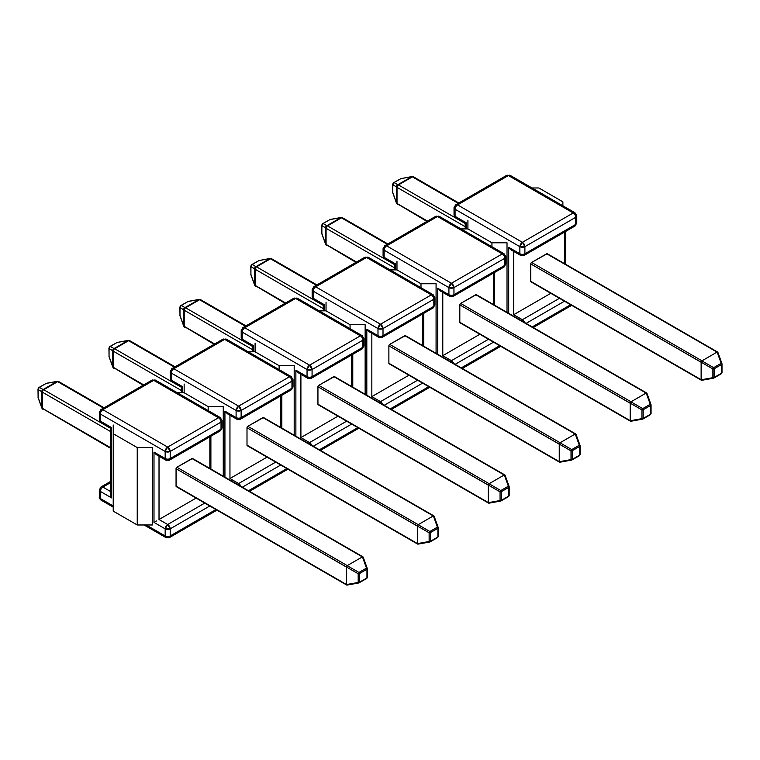 <?xml version="1.0" encoding="UTF-8"?>
<svg xmlns="http://www.w3.org/2000/svg" width="760" height="760" viewBox="0 0 760 760"><rect width="100%" height="100%" fill="white"/><g stroke="black" fill="none" stroke-linecap="round" stroke-linejoin="round"><path stroke-width="1.14" d="M507.015 242.791L507.015 312.369L507.015 242.791L491.939 242.791L467.923 228.921L467.923 220.219L467.923 228.921L491.939 242.791L467.923 228.921L491.939 242.791L491.939 246.753L491.939 242.791L507.015 242.791M532 187.967L538.859 187.967L562.875 201.837L562.875 205.789L562.875 201.837L538.859 187.967L532 187.967M513.722 251.408L513.722 314.706L550.8 293.303L513.722 314.706L513.722 251.408M564.556 263.673L564.556 232.066L564.556 263.673M524.153 255.388L574.987 226.034A3.553 2.052 -120 0 0 575.728 224.409L524.894 253.755A3.553 2.052 180 0 1 519.869 253.755L508.697 247.304L508.697 313.338L508.697 247.304L519.869 253.755L519.869 246.658L455.069 209.256L455.069 216.343L466.241 222.794L466.241 228.921L466.241 222.794L455.069 216.343L455.069 209.256L519.869 246.658L519.869 253.755A3.553 2.052 0 0 0 524.894 253.755L575.728 224.409L575.728 217.312L524.894 246.658L524.894 253.755A3.553 2.052 60 0 1 524.153 255.388A3.553 2.052 60 0 1 522.376 255.208A3.553 2.052 -60 0 1 520.6 255.388A3.553 2.052 -60 0 1 519.869 253.755A3.553 2.052 120 0 0 520.6 255.388L524.153 255.388A3.553 2.052 -120 0 0 524.894 253.755L524.894 246.658L575.728 217.312L575.728 224.409A3.553 2.052 0 0 0 576.764 222.956A3.553 2.052 180 0 1 575.728 224.409A3.553 2.052 60 0 1 574.987 226.034A3.553 2.052 60 0 1 573.211 225.862M573.211 212.961L508.411 175.55L457.587 204.896L522.376 242.307L573.211 212.961A3.553 2.052 60 0 1 575.728 217.312A3.553 2.052 0 0 0 576.764 215.859A3.553 2.052 180 0 1 575.728 217.312A3.553 2.052 -120 0 0 573.211 212.961A3.553 2.052 -60 0 1 574.987 212.781A3.553 2.052 120 0 0 573.211 212.961L522.376 242.307A3.553 2.052 60 0 1 524.894 246.658A3.553 2.052 180 0 1 519.869 246.658L524.894 246.658L522.376 242.307L519.869 246.658A3.553 2.052 -60 0 1 522.376 242.307L457.587 204.896L508.411 175.55L573.211 212.961M559.455 298.3L522.376 319.713L513.703 314.716L522.376 319.713A3.553 2.052 60 0 1 524.6 322.525L522.376 319.713L521.293 320.615A3.553 2.052 -60 0 1 522.376 319.713L559.455 298.3M526.082 323.38L564.49 301.207L526.082 323.38M570.627 304.75L532.228 326.923L570.627 304.75M575.728 214.415A3.553 2.052 180 0 1 576.764 215.859L576.764 222.956L574.987 226.034M457.587 217.797L455.81 217.977L454.034 214.899A3.553 2.052 0 0 0 455.069 216.343L454.034 214.899L454.034 207.803A3.553 2.052 0 0 0 455.069 209.256A3.553 2.052 -60 0 1 457.587 204.896A3.553 2.052 -120 0 0 455.81 204.725A3.553 2.052 60 0 1 457.587 204.896A3.553 2.052 120 0 0 455.069 209.256A3.553 2.052 180 0 1 454.034 207.803A3.553 2.052 180 0 1 455.069 206.35A3.553 2.052 60 0 1 455.81 204.725L506.635 175.38L508.411 175.55A3.553 2.052 -120 0 0 506.635 175.38L510.197 175.38A3.553 2.052 120 0 0 508.411 175.55L510.197 175.38L574.987 212.781A3.553 2.052 -60 0 1 574.987 212.791L576.764 215.859M509.846 248.862L508.697 247.304L511.176 249.945L520.6 255.388M455.81 217.977L455.069 216.343A3.553 2.052 120 0 0 455.81 217.977L465.205 223.402L465.205 228.921M465.471 223.24L466.241 222.794L465.471 223.24M721.781 363.403L721.933 363.755A1.188 0.684 180 0 1 722 363.974L721.933 363.574A1.188 0.56 -19.8 0 0 721.183 363.318A1.188 0.684 60 0 1 721.649 364.458A1.188 0.684 0 0 0 722 363.974A1.188 0.684 0 0 0 721.933 363.755L721.183 363.318L713.649 367.669A1.188 0.684 60 0 1 714.115 368.809A1.188 0.684 180 0 1 712.889 368.97L712.889 377.673L713.649 378.109A1.188 0.684 -120 0 0 713.868 378.052L713.488 378.195A1.188 0.56 -100.2 0 1 712.889 377.673A1.188 0.684 0 0 0 714.115 377.511L714.115 368.809A1.188 0.684 -120 0 0 713.649 367.669L712.889 368.97L713.649 367.669L701.889 360.886L701.138 362.188L701.964 360.829L531.601 262.466A1.188 0.684 120 0 0 530.755 263.919L712.889 368.97L701.138 362.188L701.138 379.791L712.889 377.673L712.889 368.97A1.188 0.684 0 0 0 714.115 368.809L721.649 364.458L714.115 368.809L714.115 377.511L721.649 373.16L721.649 364.458A1.188 0.684 -120 0 0 721.183 363.318L717.136 352.079L717.886 352.516L717.05 352.117L701.889 360.886L713.649 367.669L721.183 363.318L717.136 352.079L546.678 253.755A1.188 0.684 120 0 1 547.267 253.697L531.601 262.466L546.678 253.755L717.05 352.117L701.964 360.829L531.601 262.466L531.003 263.093L530.755 263.919L701.128 362.273L701.128 379.696L530.755 281.333L530.755 263.919L530.755 281.333L531.601 281.817M701.889 380.219L530.755 281.333A1.188 0.684 120 0 0 531.003 281.874L701.442 380.276M721.183 373.758A1.188 0.684 -120 0 0 721.411 373.702A1.188 0.684 -120 0 0 721.649 373.16L714.115 377.511A1.188 0.684 60 0 1 713.868 378.052A1.188 0.684 -120 0 0 714.115 377.511A1.188 0.684 180 0 1 712.889 377.673L701.138 379.791M713.269 378.147L713.649 378.109A1.188 0.684 60 0 0 713.868 378.052L721.411 373.702L722 372.675A1.188 0.684 0 0 0 721.933 372.457M722 372.675L722 363.974A1.188 0.684 180 0 1 721.649 364.458L721.649 373.16A1.188 0.684 0 0 0 722 372.675A1.188 0.684 180 0 1 721.649 373.16A1.188 0.684 60 0 1 721.411 373.702M392.806 192.65L393.072 193.23L392.806 192.65A1.976 1.14 180 0 1 392.702 192.28A1.976 1.14 0 0 0 392.806 192.65L392.806 184.756L396.549 186.912L396.549 203.034L392.806 192.65A1.976 0.941 160.2 0 0 392.815 192.945L396.558 203.338A1.976 0.941 -19.8 0 1 396.549 203.034L396.549 186.912L392.806 184.756L392.806 192.65L396.549 203.034A1.976 1.14 0 0 0 397.024 203.471L427.5 221.065L397.024 203.471L397.024 187.35L465.205 226.708L397.024 187.35A1.976 1.14 -60 0 1 398.42 184.927L412.385 176.871L458.223 203.328L412.385 176.871A1.976 1.14 -120 0 0 411.768 176.681L400.9 178.629L394.06 182.581L397.803 184.737L411.768 176.681A1.976 0.941 -100.2 0 1 412.034 176.538L413.373 176.766A1.976 1.14 120 0 0 412.385 176.871L413.373 176.766L458.793 202.996M412.404 176.614L398.42 184.927A1.976 1.14 -120 0 0 397.803 184.737A1.976 1.14 60 0 1 398.42 184.927L465.205 223.487L398.42 184.927A1.976 1.14 120 0 0 397.024 187.35A1.976 1.14 180 0 1 396.549 186.912A1.976 1.852 -60 0 1 397.803 184.737L394.06 182.581L400.9 178.629A1.976 1.14 -120 0 0 400.529 178.724A1.976 1.14 60 0 1 400.9 178.629L411.768 176.681L397.242 185.089L396.549 186.912A1.976 1.14 0 0 0 397.024 187.35L397.024 203.471A1.976 1.14 120 0 0 397.433 204.373L396.815 203.614M392.873 183.92L392.873 183.92A1.976 1.14 0 0 0 392.702 184.386A1.976 1.14 0 0 0 392.806 184.756L394.06 182.581A1.976 1.14 -120 0 0 393.69 182.675A1.976 1.14 60 0 1 394.06 182.581A1.976 1.852 120 0 0 392.806 184.756A1.976 1.14 180 0 1 392.702 184.386L392.815 192.945A1.976 0.941 160.2 0 0 392.996 193.182M392.702 184.386L393.69 182.675A1.976 1.14 -120 0 0 393.366 183.055A1.976 1.14 60 0 1 393.376 183.055M401.46 178.534A1.976 0.941 79.8 0 0 401.166 178.486A1.976 0.941 79.8 0 0 400.9 178.629L412.034 176.538M436.078 283.746L436.078 353.334L436.078 283.746L420.992 283.746L396.976 269.885L396.976 261.174L396.976 269.885L420.992 283.746L396.976 269.885L420.992 283.746L420.992 287.707L420.992 283.746L436.078 283.746M461.063 228.921L467.923 228.921L461.063 228.921M442.785 292.372L442.785 355.67L479.864 334.257L442.785 355.67L442.785 292.372M493.611 304.637L493.611 273.02L493.611 304.637M453.216 296.343L504.051 266.998A3.553 2.052 -120 0 0 504.782 265.363L453.957 294.719A3.553 2.052 180 0 1 448.923 294.719L437.75 288.268L437.75 354.293L437.75 288.268L448.923 294.719L448.923 287.622L384.132 250.211L384.132 257.308L395.305 263.758L395.305 269.885L395.305 263.758L384.132 257.308L384.132 250.211L448.923 287.622L448.923 294.719A3.553 2.052 0 0 0 453.957 294.719L504.782 265.363L504.782 258.276L453.957 287.622L453.957 294.719A3.553 2.052 60 0 1 453.216 296.343A3.553 2.052 60 0 1 451.44 296.162A3.553 2.052 -60 0 1 449.663 296.343A3.553 2.052 -60 0 1 448.923 294.719A3.553 2.052 120 0 0 449.663 296.343L453.216 296.343A3.553 2.052 -120 0 0 453.957 294.719L453.957 287.622L504.782 258.276L504.782 265.363A3.553 2.052 0 0 0 505.828 263.919A3.553 2.052 180 0 1 504.782 265.363A3.553 2.052 60 0 1 504.051 266.998A3.553 2.052 60 0 1 502.274 266.817M502.274 253.916L437.475 216.505L386.64 245.86L451.44 283.262L502.274 253.916A3.553 2.052 60 0 1 504.782 258.276A3.553 2.052 0 0 0 505.828 256.823A3.553 2.052 180 0 1 504.782 258.276A3.553 2.052 -120 0 0 502.274 253.916A3.553 2.052 -60 0 1 504.051 253.745A3.553 2.052 120 0 0 502.274 253.916L451.44 283.262A3.553 2.052 60 0 1 453.957 287.622A3.553 2.052 180 0 1 448.923 287.622L453.957 287.622L451.44 283.262L448.923 287.622A3.553 2.052 -60 0 1 451.44 283.262L386.64 245.86L437.475 216.505L502.274 253.916M488.519 339.255L451.44 360.667L442.766 355.68L451.44 360.667A3.553 2.052 60 0 1 453.653 363.479L451.44 360.667L450.357 361.57A3.553 2.052 -60 0 1 451.44 360.667L488.519 339.255M455.135 364.334L493.544 342.161L455.135 364.334M499.69 345.705L461.282 367.878L499.69 345.705M504.782 255.369A3.553 2.052 180 0 1 505.828 256.823L505.828 263.919L504.051 266.998M386.64 258.751L384.864 258.932L383.087 255.854A3.553 2.052 0 0 0 384.132 257.308L383.087 255.854L383.087 248.758A3.553 2.052 0 0 0 384.132 250.211A3.553 2.052 -60 0 1 386.64 245.86A3.553 2.052 -120 0 0 384.864 245.679A3.553 2.052 60 0 1 386.64 245.86A3.553 2.052 120 0 0 384.132 250.211A3.553 2.052 180 0 1 383.087 248.758A3.553 2.052 180 0 1 384.132 247.304A3.553 2.052 60 0 1 384.864 245.679L435.698 216.334L437.475 216.505A3.553 2.052 -120 0 0 435.698 216.334L439.251 216.334A3.553 2.052 120 0 0 437.475 216.505L439.251 216.334L504.051 253.745L505.828 256.823M438.909 289.816L440.24 290.899M384.864 258.932L384.132 257.308A3.553 2.052 120 0 0 384.864 258.932L394.259 264.356L394.259 269.885M394.535 264.195L395.305 263.758L394.535 264.195M650.836 404.358L650.997 404.709A1.188 0.684 180 0 1 651.063 404.928L650.987 404.529A1.188 0.56 -19.8 0 0 650.246 404.272A1.188 0.684 60 0 1 650.712 405.412A1.188 0.684 0 0 0 651.063 404.928A1.188 0.684 0 0 0 650.997 404.709L650.246 404.272L642.703 408.623A1.188 0.684 60 0 1 643.178 409.763A1.188 0.684 180 0 1 641.953 409.925L641.953 418.637L642.703 419.064A1.188 0.684 -120 0 0 642.931 419.007L642.551 419.149A1.188 0.56 -100.2 0 1 641.953 418.637A1.188 0.684 0 0 0 643.178 418.465L643.178 409.763A1.188 0.684 -120 0 0 642.703 408.623L641.953 409.925L642.703 408.623L630.952 401.84L630.202 403.142L631.028 401.784L460.655 303.42A1.188 0.684 120 0 0 459.819 304.874L641.953 409.925L630.202 403.142L630.202 420.745L641.953 418.637L641.953 409.925A1.188 0.684 0 0 0 643.178 409.763L650.712 405.412L643.178 409.763L643.178 418.465L650.712 414.115L650.712 405.412A1.188 0.684 -120 0 0 650.246 404.272L646.2 393.034L646.95 393.471L646.105 393.072L630.952 401.84L642.703 408.623L650.246 404.272L646.2 393.034L475.741 294.719A1.188 0.684 120 0 1 476.33 294.652L460.655 303.42L475.741 294.719L646.105 393.072L631.028 401.784L460.655 303.42L460.066 304.048L459.819 304.874L630.183 403.237L630.183 420.651L459.819 322.287L459.819 304.874L459.819 322.287L460.655 322.772M630.952 421.183L459.819 322.287A1.188 0.684 120 0 0 460.066 322.829L630.496 421.23M650.246 414.713A1.188 0.684 -120 0 0 650.465 414.656A1.188 0.684 -120 0 0 650.712 414.115L643.178 418.465A1.188 0.684 60 0 1 642.931 419.007A1.188 0.684 -120 0 0 643.178 418.465A1.188 0.684 180 0 1 641.953 418.637L630.202 420.745M642.323 419.102L642.703 419.064A1.188 0.684 60 0 0 642.931 419.007L650.465 414.656L651.063 413.63A1.188 0.684 0 0 0 650.997 413.411M651.063 413.63L651.063 404.928A1.188 0.684 180 0 1 650.712 405.412L650.712 414.115A1.188 0.684 0 0 0 651.063 413.63A1.188 0.684 180 0 1 650.712 414.115A1.188 0.684 60 0 1 650.465 414.656M321.869 233.605L322.126 234.184L321.869 233.605A1.976 1.14 180 0 1 321.765 233.234A1.976 1.14 0 0 0 321.869 233.605L321.869 225.71L325.613 227.867L325.613 243.998L321.869 233.605A1.976 0.941 160.2 0 0 321.879 233.909L325.622 244.292A1.976 0.941 -19.8 0 1 325.613 243.998L325.613 227.867L321.869 225.71L321.869 233.605L325.613 243.998A1.976 1.14 0 0 0 326.078 244.425L356.554 262.029L326.078 244.425L326.078 228.304L394.259 267.672L326.078 228.304A1.976 1.14 -60 0 1 327.474 225.891L341.44 217.825L387.277 244.283L341.44 217.825A1.976 1.14 -120 0 0 340.831 217.635L329.963 219.583L323.123 223.535L326.866 225.691L340.831 217.635A1.976 0.941 -100.2 0 1 341.088 217.493L342.427 217.73A1.976 1.14 120 0 0 341.44 217.825L342.427 217.73L387.856 243.951M341.459 217.569L327.474 225.891A1.976 1.14 -120 0 0 326.866 225.691A1.976 1.14 60 0 1 327.474 225.891L394.259 264.442L327.474 225.891A1.976 1.14 120 0 0 326.078 228.304A1.976 1.14 180 0 1 325.613 227.867A1.976 1.852 -60 0 1 326.866 225.691L323.123 223.535L329.963 219.583A1.976 1.14 -120 0 0 329.584 219.678A1.976 1.14 60 0 1 329.963 219.583L340.831 217.635L326.297 226.052L325.613 227.867A1.976 1.14 0 0 0 326.078 228.304L326.078 244.425A1.976 1.14 120 0 0 326.486 245.337L325.869 244.577M321.926 224.874A1.976 1.14 180 0 1 321.936 224.874A1.976 1.14 0 0 0 321.765 225.34A1.976 1.14 0 0 0 321.869 225.71L323.123 223.535A1.976 1.14 -120 0 0 322.743 223.63A1.976 1.14 60 0 1 323.123 223.535A1.976 1.852 120 0 0 321.869 225.71A1.976 1.14 180 0 1 321.765 225.34L321.879 233.899A1.976 0.941 160.2 0 0 322.059 234.137M322.43 224.01L322.43 224.01A1.976 1.14 -120 0 1 322.743 223.63L330.229 219.45A1.976 0.941 79.8 0 0 329.963 219.583L330.258 219.44M330.524 219.488A1.976 0.941 79.8 0 0 330.229 219.45L341.088 217.493M365.142 324.71L365.142 394.288L365.142 324.71L350.056 324.71L326.04 310.84L326.04 302.128L326.04 310.84L350.056 324.71L326.04 310.84L350.056 324.71L350.056 328.662L350.056 324.71L365.142 324.71M390.127 269.885L396.976 269.885L390.127 269.885M371.839 333.327L371.839 396.625L408.918 375.212L371.839 396.625L371.839 333.327M422.674 345.591L422.674 313.975L422.674 345.591M382.28 337.298L433.105 307.952A3.553 2.052 -120 0 0 433.846 306.327L383.012 335.673A3.553 2.052 180 0 1 377.986 335.673L366.814 329.222L366.814 395.257L366.814 329.222L377.986 335.673L377.986 328.577L313.187 291.166L313.187 298.262L324.358 304.712L324.358 310.84L324.358 304.712L313.187 298.262L313.187 291.166L377.986 328.577L377.986 335.673A3.553 2.052 0 0 0 383.012 335.673L433.846 306.327L433.846 299.231L383.012 328.577L383.012 335.673A3.553 2.052 60 0 1 382.28 337.298A3.553 2.052 60 0 1 380.503 337.126A3.553 2.052 -60 0 1 378.727 337.298A3.553 2.052 -60 0 1 377.986 335.673A3.553 2.052 120 0 0 378.727 337.298L382.28 337.298A3.553 2.052 -120 0 0 383.012 335.673L383.012 328.577L433.846 299.231L433.846 306.327A3.553 2.052 0 0 0 434.881 304.874A3.553 2.052 180 0 1 433.846 306.327A3.553 2.052 60 0 1 433.105 307.952A3.553 2.052 60 0 1 431.328 307.772M431.328 294.87L366.538 257.469L315.704 286.815L380.503 324.226L431.328 294.87A3.553 2.052 60 0 1 433.846 299.231A3.553 2.052 0 0 0 434.881 297.777A3.553 2.052 180 0 1 433.846 299.231A3.553 2.052 -120 0 0 431.328 294.87A3.553 2.052 -60 0 1 433.105 294.699A3.553 2.052 120 0 0 431.328 294.87L380.503 324.226A3.553 2.052 60 0 1 383.012 328.577A3.553 2.052 180 0 1 377.986 328.577L383.012 328.577L380.503 324.226L377.986 328.577A3.553 2.052 -60 0 1 380.503 324.226L315.704 286.815L366.538 257.469L431.328 294.87M417.582 380.219L380.503 401.622L371.82 396.634L380.503 401.622A3.553 2.052 60 0 1 382.717 404.434L380.503 401.622L379.42 402.534A3.553 2.052 -60 0 1 380.503 401.622L417.582 380.219M384.199 405.289L422.608 383.116L384.199 405.289M428.754 386.669L390.345 408.842L428.754 386.669M433.846 296.324A3.553 2.052 180 0 1 434.881 297.777L434.881 304.874L433.105 307.952M315.704 299.716L313.927 299.887L312.151 296.808A3.553 2.052 0 0 0 313.187 298.262L312.151 296.808L312.151 289.712A3.553 2.052 0 0 0 313.187 291.166A3.553 2.052 -60 0 1 315.704 286.815A3.553 2.052 -120 0 0 313.927 286.634A3.553 2.052 60 0 1 315.704 286.815A3.553 2.052 120 0 0 313.187 291.166A3.553 2.052 180 0 1 312.151 289.712A3.553 2.052 180 0 1 313.187 288.268A3.553 2.052 60 0 1 313.927 286.634L364.762 257.288L366.538 257.469A3.553 2.052 -120 0 0 364.762 257.288L368.315 257.288A3.553 2.052 120 0 0 366.538 257.469L368.315 257.288L433.105 294.699A3.553 2.052 -60 0 1 433.115 294.699L434.881 297.777M367.963 330.78L366.814 329.222L369.293 331.854M313.927 299.887L313.187 298.262A3.553 2.052 120 0 0 313.927 299.887L323.323 305.311L323.323 310.84M323.589 305.159L324.358 304.712L323.589 305.159M579.899 445.312L580.051 445.664A1.188 0.684 180 0 1 580.117 445.892L580.051 445.483A1.188 0.56 -19.8 0 0 579.3 445.227A1.188 0.684 60 0 1 579.775 446.367A1.188 0.684 0 0 0 580.117 445.892A1.188 0.684 0 0 0 580.051 445.664L579.3 445.227L571.767 449.578A1.188 0.684 60 0 1 572.232 450.718A1.188 0.684 180 0 1 571.017 450.889L571.017 459.591L571.767 460.028A1.188 0.684 -120 0 0 571.986 459.971L571.606 460.104A1.188 0.56 -100.2 0 1 571.017 459.591A1.188 0.684 0 0 0 572.232 459.43L572.232 450.718A1.188 0.684 -120 0 0 571.767 449.578L571.017 450.889L571.767 449.578L560.015 442.795L559.255 444.096L560.082 442.738L389.719 344.375A1.188 0.684 120 0 0 388.882 345.828L571.017 450.889L559.255 444.096L559.255 461.7L571.017 459.591L571.017 450.889A1.188 0.684 0 0 0 572.232 450.718L579.775 446.367L572.232 450.718L572.232 459.43L579.775 455.078L579.775 446.367A1.188 0.684 -120 0 0 579.3 445.227L575.253 433.998L576.004 434.425L575.168 434.036L560.015 442.795L571.767 449.578L579.3 445.227L575.253 433.998L404.795 335.673A1.188 0.684 120 0 1 405.394 335.616L389.719 344.375L404.795 335.673L575.168 434.036L560.082 442.738L389.719 344.375L389.12 345.002L388.882 345.828L559.246 444.191L559.246 461.605L388.882 363.242L388.882 345.828L388.882 363.242L389.719 363.726M560.015 462.137L388.882 363.242A1.188 0.684 120 0 0 389.12 363.784L559.559 462.184M579.3 455.667A1.188 0.684 -120 0 0 579.528 455.62A1.188 0.684 -120 0 0 579.775 455.078L572.232 459.43A1.188 0.684 60 0 1 571.986 459.971A1.188 0.684 -120 0 0 572.232 459.43A1.188 0.684 180 0 1 571.017 459.591L559.255 461.7M571.387 460.066L571.767 460.028A1.188 0.684 60 0 0 571.986 459.971L579.528 455.62L580.117 454.594A1.188 0.684 0 0 0 580.051 454.366M580.117 454.594L580.117 445.892A1.188 0.684 180 0 1 579.775 446.367L579.775 455.078A1.188 0.684 0 0 0 580.117 454.594A1.188 0.684 180 0 1 579.775 455.078A1.188 0.684 60 0 1 579.528 455.62M250.923 274.559L251.19 275.139L250.923 274.559A1.976 1.14 180 0 1 250.819 274.189A1.976 1.14 0 0 0 250.923 274.559L250.923 266.665L254.666 268.831L254.666 284.952L250.923 274.559A1.976 0.941 160.2 0 0 250.933 274.863L254.676 285.247A1.976 0.941 -19.8 0 1 254.666 284.952L254.666 268.831L250.923 266.665L250.923 274.559L254.666 284.952A1.976 1.14 0 0 0 255.141 285.389L285.617 302.983L255.141 285.389L255.141 269.258L323.323 308.626L255.141 269.258A1.976 1.14 -60 0 1 256.538 266.845L270.503 258.78L316.341 285.247L270.503 258.78A1.976 1.14 -120 0 0 269.885 258.59L259.027 260.547L252.187 264.49L255.92 266.655L269.885 258.59A1.976 0.941 -100.2 0 1 270.151 258.447L271.491 258.685A1.976 1.14 120 0 0 270.503 258.78L271.491 258.685L316.92 284.915M270.522 258.523L256.538 266.845A1.976 1.14 -120 0 0 255.92 266.655A1.976 1.14 60 0 1 256.538 266.845L323.323 305.397L256.538 266.845A1.976 1.14 120 0 0 255.141 269.258A1.976 1.14 180 0 1 254.666 268.831A1.976 1.852 -60 0 1 255.92 266.655L252.187 264.49L259.027 260.547A1.976 1.14 -120 0 0 258.647 260.632A1.976 1.14 60 0 1 259.027 260.547L269.885 258.59L255.36 267.007L254.666 268.831A1.976 1.14 0 0 0 255.141 269.258L255.141 285.389A1.976 1.14 120 0 0 255.55 286.292L254.933 285.532M250.923 266.665A1.976 1.14 180 0 1 250.819 266.294A1.976 1.14 0 0 0 250.923 266.665L252.187 264.49A1.976 1.852 120 0 0 250.923 266.665M250.99 265.829L250.99 265.829A1.976 1.14 0 0 0 250.819 266.294L250.933 274.854M251.494 264.964L251.494 264.964A1.976 1.14 -120 0 1 251.807 264.584A1.976 1.14 60 0 1 252.187 264.49A1.976 1.14 -120 0 0 251.807 264.584L259.284 260.404A1.976 0.941 79.8 0 0 259.027 260.547L270.151 258.447M294.196 365.665L294.196 435.242L294.196 365.665L279.12 365.665L255.094 351.794L255.094 343.092L255.094 351.794L279.12 365.665L255.094 351.794L279.12 365.665L279.12 369.616L279.12 365.665L294.196 365.665M319.181 310.84L326.04 310.84L319.181 310.84M300.903 374.281L300.903 437.579L337.981 416.176L300.903 437.579L300.903 374.281M351.728 386.545L351.728 354.93L351.728 386.545M311.334 378.252L362.168 348.906A3.553 2.052 -120 0 0 362.9 347.282L312.075 376.627A3.553 2.052 180 0 1 307.049 376.627L295.877 370.177L295.877 436.212L295.877 370.177L307.049 376.627L307.049 369.531L242.25 332.12L242.25 339.216L253.422 345.667L253.422 351.794L253.422 345.667L242.25 339.216L242.25 332.12L307.049 369.531L307.049 376.627A3.553 2.052 0 0 0 312.075 376.627L362.9 347.282L362.9 340.185L312.075 369.531L312.075 376.627A3.553 2.052 60 0 1 311.334 378.252A3.553 2.052 60 0 1 309.558 378.081A3.553 2.052 -60 0 1 307.781 378.252A3.553 2.052 -60 0 1 307.049 376.627A3.553 2.052 120 0 0 307.781 378.252L311.334 378.252A3.553 2.052 -120 0 0 312.075 376.627L312.075 369.531L362.9 340.185L362.9 347.282A3.553 2.052 0 0 0 363.945 345.828A3.553 2.052 180 0 1 362.9 347.282A3.553 2.052 60 0 1 362.168 348.906A3.553 2.052 60 0 1 360.392 348.735M360.392 335.834L295.592 298.423L244.767 327.769L309.558 365.18L360.392 335.834A3.553 2.052 60 0 1 362.9 340.185A3.553 2.052 0 0 0 363.945 338.732A3.553 2.052 180 0 1 362.9 340.185A3.553 2.052 -120 0 0 360.392 335.834A3.553 2.052 -60 0 1 362.168 335.654A3.553 2.052 120 0 0 360.392 335.834L309.558 365.18A3.553 2.052 60 0 1 312.075 369.531A3.553 2.052 180 0 1 307.049 369.531L312.075 369.531L309.558 365.18L307.049 369.531A3.553 2.052 -60 0 1 309.558 365.18L244.767 327.769L295.592 298.423L360.392 335.834M346.636 421.173L309.558 442.577L300.884 437.589L309.558 442.577A3.553 2.052 60 0 1 311.78 445.388L309.558 442.577L308.474 443.488A3.553 2.052 -60 0 1 309.558 442.577L346.636 421.173M313.262 446.253L351.661 424.07L313.262 446.253M357.808 427.623L319.399 449.796L357.808 427.623M362.9 337.278A3.553 2.052 180 0 1 363.945 338.732L363.945 345.828L362.168 348.906M244.767 340.67L242.991 340.841L241.205 337.763A3.553 2.052 0 0 0 242.25 339.216L241.205 337.763L241.205 330.676A3.553 2.052 0 0 0 242.25 332.12A3.553 2.052 -60 0 1 244.767 327.769A3.553 2.052 -120 0 0 242.991 327.598A3.553 2.052 60 0 1 244.767 327.769A3.553 2.052 120 0 0 242.25 332.12A3.553 2.052 180 0 1 241.205 330.676A3.553 2.052 180 0 1 242.25 329.222A3.553 2.052 60 0 1 242.991 327.598L293.816 298.243L295.592 298.423A3.553 2.052 -120 0 0 293.816 298.243L297.369 298.243A3.553 2.052 120 0 0 295.592 298.423L297.369 298.243L362.168 335.654L363.945 338.732M297.027 371.735L295.877 370.177L298.357 372.818M242.991 340.841L242.25 339.216A3.553 2.052 120 0 0 242.991 340.841L252.377 346.265L252.377 351.794M252.652 346.113L253.422 345.667L252.652 346.113M508.962 486.276L509.114 486.618A1.188 0.684 180 0 1 509.181 486.846L509.114 486.447A1.188 0.56 -19.8 0 1 509.114 486.447A1.188 0.56 -19.8 0 0 508.364 486.191A1.188 0.684 60 0 1 508.829 487.331A1.188 0.684 0 0 0 509.181 486.846A1.188 0.684 0 0 0 509.114 486.618L508.364 486.191L500.821 490.542A1.188 0.684 60 0 1 501.296 491.682A1.188 0.684 180 0 1 500.07 491.844L500.07 500.545L500.821 500.983A1.188 0.684 -120 0 0 501.049 500.925L500.669 501.068A1.188 0.56 -100.2 0 1 500.07 500.545A1.188 0.684 0 0 0 501.296 500.384L501.296 491.682A1.188 0.684 -120 0 0 500.821 490.542L500.07 491.844L500.821 490.542L489.069 483.749L488.319 485.06L489.145 483.692L318.772 385.339A1.188 0.684 120 0 0 317.937 386.783L500.07 491.844L488.319 485.06L488.319 502.654L500.07 500.545L500.07 491.844A1.188 0.684 0 0 0 501.296 491.682L508.829 487.331L501.296 491.682L501.296 500.384L508.829 496.033L508.829 487.331A1.188 0.684 -120 0 0 508.364 486.191L504.317 474.952L505.067 475.389L504.222 474.99L489.069 483.749L500.821 490.542L508.364 486.191L504.317 474.952L333.858 376.627A1.188 0.684 120 0 1 334.447 376.57L318.772 385.339L333.858 376.627L504.222 474.99L489.145 483.692L318.772 385.339L318.183 385.956L317.937 386.783L488.309 485.146L488.309 502.559L317.937 404.206L317.937 386.783L317.937 404.206L318.772 404.681M489.069 503.091L317.937 404.206A1.188 0.684 120 0 0 318.183 404.748L488.613 503.139M508.364 496.631A1.188 0.684 -120 0 0 508.582 496.575A1.188 0.684 -120 0 0 508.829 496.033L501.296 500.384A1.188 0.684 60 0 1 501.049 500.925A1.188 0.684 -120 0 0 501.296 500.384A1.188 0.684 180 0 1 500.07 500.545L488.319 502.654M500.441 501.02L500.821 500.983A1.188 0.684 60 0 0 501.049 500.925L508.582 496.575L509.181 495.548A1.188 0.684 0 0 0 509.114 495.32M509.181 495.548L509.181 486.846A1.188 0.684 180 0 1 508.829 487.331L508.829 496.033A1.188 0.684 0 0 0 509.181 495.548A1.188 0.684 180 0 1 508.829 496.033A1.188 0.684 60 0 1 508.582 496.575M179.987 315.523L180.253 316.103L179.987 315.523A1.976 1.14 180 0 1 179.882 315.153A1.976 1.14 0 0 0 179.987 315.523L179.987 307.619L183.73 309.785L183.73 325.907L179.987 315.523A1.976 0.941 160.2 0 0 179.996 315.818L183.739 326.211A1.976 0.941 -19.8 0 1 183.73 325.907L183.73 309.785L179.987 307.619L179.987 315.523L183.73 325.907A1.976 1.14 0 0 0 184.205 326.344L214.671 343.938L184.205 326.344L184.205 310.222L252.377 349.581L184.205 310.222A1.976 1.14 -60 0 1 185.601 307.8L199.557 299.734L245.394 326.202L199.557 299.734A1.976 1.14 -120 0 0 198.949 299.544L188.081 301.501L181.241 305.453L184.984 307.61L198.949 299.544A1.976 0.941 -100.2 0 1 199.215 299.402L200.545 299.639A1.976 1.14 120 0 0 199.557 299.734L200.545 299.639L245.974 325.869M199.585 299.488L185.601 307.8A1.976 1.14 -120 0 0 184.984 307.61A1.976 1.14 60 0 1 185.601 307.8L252.377 346.36L185.601 307.8A1.976 1.14 120 0 0 184.205 310.222A1.976 1.14 180 0 1 183.73 309.785A1.976 1.852 -60 0 1 184.984 307.61L181.241 305.453L188.081 301.501A1.976 1.14 -120 0 0 187.71 301.596A1.976 1.14 60 0 1 188.081 301.501L198.949 299.544L184.423 307.962L183.73 309.785A1.976 1.14 0 0 0 184.205 310.222L184.205 326.344A1.976 1.14 120 0 0 184.614 327.247L183.996 326.486M180.053 306.793A1.976 1.14 180 0 1 180.053 306.784A1.976 1.14 0 0 0 179.882 307.249A1.976 1.14 0 0 0 179.987 307.619L181.241 305.453A1.976 1.14 -120 0 0 180.87 305.539A1.976 1.14 60 0 1 181.241 305.453A1.976 1.852 120 0 0 179.987 307.619A1.976 1.14 180 0 1 179.882 307.249L179.996 315.818A1.976 0.941 160.2 0 0 180.177 316.055M180.548 305.919L180.548 305.919A1.976 1.14 -120 0 1 180.87 305.539L188.347 301.359A1.976 0.941 79.8 0 0 188.081 301.501L188.375 301.359M188.641 301.397A1.976 0.941 79.8 0 0 188.347 301.359L199.215 299.402M223.259 406.619L223.259 476.197L223.259 406.619L208.173 406.619L184.157 392.749L184.157 384.047L184.157 392.749L208.173 406.619L184.157 392.749L208.173 406.619L208.173 410.58L208.173 406.619L223.259 406.619M248.244 351.794L255.094 351.794L248.244 351.794M229.957 415.235L229.957 478.534L267.035 457.13L229.957 478.534L229.957 415.235M280.791 427.5L280.791 395.894L280.791 427.5M240.398 419.216L291.232 389.861A3.553 2.052 -120 0 0 291.963 388.236L241.129 417.582A3.553 2.052 180 0 1 236.103 417.582L224.931 411.131L224.931 477.166L224.931 411.131L236.103 417.582L236.103 410.485L171.314 373.084L171.314 380.171L182.486 386.622L182.486 392.749L182.486 386.622L171.314 380.171L171.314 373.084L236.103 410.485L236.103 417.582A3.553 2.052 0 0 0 241.129 417.582L291.963 388.236L291.963 381.14L241.129 410.485L241.129 417.582A3.553 2.052 60 0 1 240.398 419.216A3.553 2.052 60 0 1 238.621 419.035A3.553 2.052 -60 0 1 236.844 419.216A3.553 2.052 -60 0 1 236.103 417.582A3.553 2.052 120 0 0 236.844 419.216L240.398 419.216A3.553 2.052 -120 0 0 241.129 417.582L241.129 410.485L291.963 381.14L291.963 388.236A3.553 2.052 0 0 0 293.008 386.783A3.553 2.052 180 0 1 291.963 388.236A3.553 2.052 60 0 1 291.232 389.861A3.553 2.052 60 0 1 289.446 389.69M289.446 376.789L224.656 339.378L173.821 368.724L238.621 406.134L289.446 376.789A3.553 2.052 60 0 1 291.963 381.14A3.553 2.052 0 0 0 293.008 379.696A3.553 2.052 180 0 1 291.963 381.14A3.553 2.052 -120 0 0 289.446 376.789A3.553 2.052 -60 0 1 291.232 376.608A3.553 2.052 120 0 0 289.446 376.789L238.621 406.134A3.553 2.052 60 0 1 241.129 410.485A3.553 2.052 180 0 1 236.103 410.485L241.129 410.485L238.621 406.134L236.103 410.485A3.553 2.052 -60 0 1 238.621 406.134L173.821 368.724L224.656 339.378L289.446 376.789M275.699 462.127L238.621 483.541L229.957 478.534L238.621 483.541A3.553 2.052 60 0 1 240.834 486.352L238.621 483.541L237.538 484.443A3.553 2.052 -60 0 1 238.621 483.541L275.699 462.127M242.316 487.207L280.725 465.034L242.316 487.207M286.872 468.578L248.463 490.751L286.872 468.578M291.963 378.242A3.553 2.052 180 0 1 293.008 379.696L293.008 386.783L291.232 389.861M173.821 381.624L172.045 381.805L170.268 378.727A3.553 2.052 0 0 0 171.314 380.171L170.268 378.727L170.268 371.63A3.553 2.052 0 0 0 171.314 373.084A3.553 2.052 -60 0 1 173.821 368.724A3.553 2.052 -120 0 0 172.045 368.552A3.553 2.052 60 0 1 173.821 368.724A3.553 2.052 120 0 0 171.314 373.084A3.553 2.052 180 0 1 170.268 371.63A3.553 2.052 180 0 1 171.314 370.177A3.553 2.052 60 0 1 172.045 368.552L222.88 339.207L224.656 339.378A3.553 2.052 -120 0 0 222.88 339.207L226.432 339.207A3.553 2.052 120 0 0 224.656 339.378L226.432 339.207L291.232 376.608A3.553 2.052 -60 0 1 291.232 376.618L293.008 379.696M226.09 412.69L224.931 411.131L227.42 413.772L236.844 419.216M172.045 381.805L171.314 380.171A3.553 2.052 120 0 0 172.045 381.805L181.441 387.229L181.441 392.749M181.707 387.068L182.486 386.622L181.707 387.068M438.016 527.231L438.178 527.582A1.188 0.684 180 0 1 438.235 527.801L438.168 527.402A1.188 0.56 -19.8 0 0 437.418 527.145A1.188 0.684 60 0 1 437.893 528.285A1.188 0.684 0 0 0 438.235 527.801A1.188 0.684 0 0 0 438.178 527.582L437.418 527.145L429.884 531.496A1.188 0.684 60 0 1 430.359 532.636A1.188 0.684 180 0 1 429.134 532.798L429.134 541.5L429.884 541.937A1.188 0.684 -120 0 0 430.112 541.88L429.733 542.022A1.188 0.56 -100.2 0 1 429.723 542.022A1.188 0.56 -100.2 0 1 429.134 541.5A1.188 0.684 0 0 0 430.359 541.339L430.359 532.636A1.188 0.684 -120 0 0 429.884 531.496L429.134 532.798L429.884 531.496L418.133 524.714L417.382 526.015L418.199 524.656L247.836 426.293A1.188 0.684 120 0 0 247 427.747L429.134 532.798L417.382 526.015L417.382 543.619L429.134 541.5L429.134 532.798A1.188 0.684 0 0 0 430.359 532.636L437.893 528.285L430.359 532.636L430.359 541.339L437.893 536.987L437.893 528.285A1.188 0.684 -120 0 0 437.418 527.145L433.371 515.907L434.131 516.344L433.285 515.945L418.133 524.714L429.884 531.496L437.418 527.145L433.371 515.907L262.922 417.582A1.188 0.684 120 0 1 263.511 417.525L247.836 426.293L262.922 417.582L433.285 515.945L418.199 524.656L247.836 426.293L247.247 426.92L247 427.747L417.363 526.1L417.363 543.524L247 445.16L247 427.747L247 445.16L247.836 445.645M418.133 544.046L247 445.16A1.188 0.684 120 0 0 247.247 445.702L417.677 544.103M437.418 537.586A1.188 0.684 -120 0 0 437.646 537.529A1.188 0.684 -120 0 0 437.893 536.987L430.359 541.339A1.188 0.684 60 0 1 430.112 541.88A1.188 0.684 -120 0 0 430.359 541.339A1.188 0.684 180 0 1 429.134 541.5L417.382 543.619M429.505 541.975L429.884 541.937A1.188 0.684 60 0 0 430.112 541.88L437.646 537.529L438.235 536.503A1.188 0.684 0 0 0 438.178 536.284M438.235 536.503L438.235 527.801A1.188 0.684 180 0 1 437.893 528.285L437.893 536.987A1.188 0.684 0 0 0 438.235 536.503A1.188 0.684 180 0 1 437.893 536.987A1.188 0.684 60 0 1 437.646 537.529M109.05 356.478L109.307 357.058L109.05 356.478A1.976 1.14 180 0 1 108.936 356.108A1.976 1.14 0 0 0 109.05 356.478L109.05 348.584L112.793 350.74L112.793 366.861L109.05 356.478A1.976 0.941 160.2 0 0 109.06 356.772L112.803 367.166A1.976 0.941 -19.8 0 1 112.793 366.861L112.793 350.74L109.05 348.584L109.05 356.478L112.793 366.861A1.976 1.14 0 0 0 113.259 367.298L143.735 384.892L113.259 367.298L113.259 351.177L181.441 390.535L113.259 351.177A1.976 1.14 -60 0 1 114.655 348.755L128.62 340.698L174.458 367.156L128.62 340.698A1.976 1.14 -120 0 0 128.012 340.508L117.144 342.456L110.304 346.408L114.047 348.565L128.012 340.508A1.976 0.941 -100.2 0 1 128.269 340.366L129.608 340.594A1.976 1.14 120 0 0 128.62 340.698L129.608 340.594L175.037 366.823M128.639 340.442L114.655 348.755A1.976 1.14 -120 0 0 114.047 348.565A1.976 1.14 60 0 1 114.655 348.755L181.441 387.315L114.655 348.755A1.976 1.14 120 0 0 113.259 351.177A1.976 1.14 180 0 1 112.793 350.74A1.976 1.852 -60 0 1 114.047 348.565L110.304 346.408L117.144 342.456A1.976 1.14 -120 0 0 116.764 342.551A1.976 1.14 60 0 1 117.144 342.456L128.012 340.508L113.477 348.916L112.793 350.74A1.976 1.14 0 0 0 113.259 351.177L113.259 367.298A1.976 1.14 120 0 0 113.668 368.201L113.05 367.441M109.107 347.748L109.107 347.748A1.976 1.14 0 0 0 108.936 348.213A1.976 1.14 0 0 0 109.05 348.584L110.304 346.408A1.976 1.14 -120 0 0 109.924 346.503A1.976 1.14 60 0 1 110.304 346.408A1.976 1.852 120 0 0 109.05 348.584A1.976 1.14 180 0 1 108.936 348.213L109.06 356.772A1.976 0.941 160.2 0 0 109.24 357.01M109.611 346.883L109.611 346.883A1.976 1.14 -120 0 1 109.924 346.503L117.401 342.313A1.976 0.941 79.8 0 0 117.144 342.456L128.269 340.366M152.323 447.573L152.323 524.98L152.323 447.573L137.237 447.573L137.237 524.98L152.323 524.98L137.237 524.98L137.237 447.573L113.221 433.713L113.221 511.109L137.237 524.98L113.221 511.109L113.221 425.001L113.221 433.713L137.237 447.573L152.323 447.573M177.298 392.749L184.157 392.749L177.298 392.749M159.02 456.199L159.02 519.498L196.099 498.085L159.02 519.498L159.02 456.199M209.855 468.464L209.855 436.848L209.855 468.464M100.368 491.435L100.368 498.531L113.221 505.951L100.368 498.531A3.553 2.052 120 0 0 101.109 500.156L99.332 497.078A3.553 2.052 0 0 0 100.368 498.531L100.368 491.435L111.539 497.885L100.368 491.435A3.553 2.052 -60 0 1 102.885 487.084L110.504 482.685L102.885 487.084A3.553 2.052 120 0 0 100.368 491.435A3.553 2.052 180 0 1 99.332 489.981A3.553 2.052 0 0 0 100.368 491.435M169.461 460.17L220.286 430.825A3.553 2.052 -120 0 0 221.027 429.191L170.192 458.546A3.553 2.052 180 0 1 165.167 458.546L153.995 452.095L153.995 522.395L165.167 528.846L165.167 535.942L146.177 524.98L165.167 535.942L165.167 528.846L153.995 522.395L153.995 452.095L165.167 458.546L165.167 451.449L100.368 414.038L100.368 421.135L111.539 427.585L111.539 497.885L111.539 427.585L100.368 421.135L100.368 414.038L165.167 451.449L165.167 458.546A3.553 2.052 0 0 0 170.192 458.546L221.027 429.191L221.027 422.104L170.192 451.449L170.192 458.546A3.553 2.052 60 0 1 169.461 460.17A3.553 2.052 60 0 1 167.675 459.99A3.553 2.052 -60 0 1 165.898 460.17A3.553 2.052 -60 0 1 165.167 458.546A3.553 2.052 120 0 0 165.898 460.17L169.461 460.17A3.553 2.052 -120 0 0 170.192 458.546L170.192 451.449L221.027 422.104L221.027 429.191A3.553 2.052 0 0 0 222.062 427.747A3.553 2.052 180 0 1 221.027 429.191A3.553 2.052 60 0 1 220.286 430.825A3.553 2.052 60 0 1 218.509 430.644M218.509 417.743L153.71 380.332L102.885 409.688L167.675 447.089L218.509 417.743A3.553 2.052 60 0 1 221.027 422.104A3.553 2.052 0 0 0 222.062 420.651A3.553 2.052 180 0 1 221.027 422.104A3.553 2.052 -120 0 0 218.509 417.743A3.553 2.052 -60 0 1 220.286 417.572A3.553 2.052 120 0 0 218.509 417.743L167.675 447.089A3.553 2.052 60 0 1 170.192 451.449A3.553 2.052 180 0 1 165.167 451.449L170.192 451.449L167.675 447.089L165.167 451.449A3.553 2.052 -60 0 1 167.675 447.089L102.885 409.688L153.71 380.332L218.509 417.743M204.754 503.082L167.675 524.495L159.001 519.508L167.675 524.495A3.553 2.052 60 0 1 170.192 528.846L209.788 505.989L170.192 528.846L167.675 524.495L165.167 528.846A3.553 2.052 -60 0 1 167.675 524.495L204.754 503.082M170.192 535.942L170.192 528.846A3.553 2.052 180 0 1 165.167 528.846L170.192 528.846L170.192 535.942A3.553 2.052 60 0 1 169.461 537.567A3.553 2.052 60 0 1 167.675 537.396A3.553 2.052 -60 0 1 165.898 537.567A3.553 2.052 -60 0 1 165.167 535.942A3.553 2.052 0 0 0 170.192 535.942A3.553 2.052 180 0 1 165.167 535.942A3.553 2.052 120 0 0 165.898 537.567L169.461 537.567A3.553 2.052 -120 0 0 170.192 535.942L215.925 509.532L170.192 535.942M110.504 491.483L102.885 487.084A3.553 2.052 -120 0 0 101.109 486.903A3.553 2.052 60 0 1 102.885 487.084L110.504 491.483M221.027 419.197A3.553 2.052 180 0 1 222.062 420.651L222.062 427.747L220.286 430.825M102.885 422.579L101.109 422.759L99.332 419.681A3.553 2.052 0 0 0 100.368 421.135L99.332 419.681L99.332 412.585A3.553 2.052 0 0 0 100.368 414.038A3.553 2.052 -60 0 1 102.885 409.688A3.553 2.052 -120 0 0 101.109 409.507A3.553 2.052 60 0 1 102.885 409.688A3.553 2.052 120 0 0 100.368 414.038A3.553 2.052 180 0 1 99.332 412.585A3.553 2.052 180 0 1 100.368 411.131A3.553 2.052 60 0 1 101.109 409.507L151.934 380.161L153.71 380.332A3.553 2.052 -120 0 0 151.934 380.161L155.496 380.161A3.553 2.052 120 0 0 153.71 380.332L155.496 380.161L220.286 417.572L222.062 420.651M155.144 453.644L156.475 454.727M155.144 521.731L156.503 520.942L155.144 521.731M101.109 422.759L100.368 421.135A3.553 2.052 120 0 0 101.109 422.759L110.504 428.184L110.504 494.38L111.539 497.885L110.77 496.109M110.77 428.022L111.539 427.585L110.77 428.022M101.109 486.903L99.332 489.981A3.553 2.052 180 0 1 100.368 488.537A3.553 2.052 60 0 1 101.109 486.903L110.504 481.479M102.885 499.985L101.109 500.156L113.221 507.148M346.988 585.105L358.786 582.977A1.188 0.56 -100.2 0 1 358.188 582.464A1.188 0.684 0 0 0 359.413 582.293L359.413 573.591A1.188 0.684 -120 0 0 358.948 572.451L358.188 573.753L358.948 572.451L347.187 565.668L346.437 566.969L347.263 565.611L176.899 467.248A1.188 0.684 120 0 0 176.054 468.702L358.188 573.753L346.437 566.969L346.437 584.573L358.188 582.464L358.188 573.753A1.188 0.684 0 0 0 359.413 573.591L366.956 569.24L359.413 573.591L359.413 582.293L366.956 577.942L366.956 569.24A1.188 0.684 -120 0 0 366.481 568.1L362.434 556.861L363.185 557.298L362.349 556.899L347.187 565.668L358.948 572.451L366.481 568.1L362.434 556.861L191.976 458.546A1.188 0.684 120 0 1 192.575 458.479L176.899 467.248L191.976 458.546L362.349 556.899L347.263 565.611L176.899 467.248L176.301 467.875L176.054 468.702L346.427 567.064L346.427 584.478L176.054 486.115L176.054 468.702L176.054 486.115L176.899 486.6M347.187 585.01L176.054 486.115A1.188 0.684 120 0 0 176.301 486.656L346.74 585.058M367.08 568.186L367.232 568.537A1.188 0.684 180 0 1 367.298 568.755L367.232 568.356A1.188 0.56 -19.8 0 0 366.481 568.1A1.188 0.684 60 0 1 366.956 569.24A1.188 0.684 0 0 0 367.298 568.755A1.188 0.684 0 0 0 367.232 568.537L366.481 568.1L358.948 572.451A1.188 0.684 60 0 1 359.413 573.591A1.188 0.684 180 0 1 358.188 573.753L358.188 582.464L346.437 584.573M366.481 578.54A1.188 0.684 -120 0 0 366.709 578.483A1.188 0.684 -120 0 0 366.956 577.942L359.413 582.293A1.188 0.684 60 0 1 359.166 582.834A1.188 0.684 60 0 1 358.948 582.892A1.188 0.684 -120 0 0 359.166 582.834A1.188 0.684 -120 0 0 359.413 582.293A1.188 0.684 180 0 1 358.188 582.464L358.568 582.929M367.298 577.457A1.188 0.684 180 0 1 366.956 577.942A1.188 0.684 60 0 1 366.709 578.483L367.298 577.457L367.298 568.755A1.188 0.684 180 0 1 366.956 569.24L366.956 577.942A1.188 0.684 0 0 0 367.298 577.457A1.188 0.684 0 0 0 367.232 577.239M38.104 397.433L38.37 398.012L38.104 397.433A1.976 1.14 180 0 1 38 397.062A1.976 1.14 0 0 0 38.104 397.433L38.104 389.538L41.847 391.695L41.847 407.825L38.104 397.433A1.976 0.941 160.2 0 0 38.114 397.736L41.857 408.12A1.976 0.941 -19.8 0 1 41.847 407.825L41.847 391.695L38.104 389.538L38.104 397.433L41.847 407.825A1.976 1.14 0 0 0 42.322 408.262L110.504 447.621L42.322 408.262L42.322 392.131L110.504 431.499L42.322 392.131A1.976 1.14 -60 0 1 43.719 389.719L57.684 381.653L103.521 408.11L57.684 381.653A1.976 1.14 -120 0 0 57.066 381.463L46.199 383.41L39.358 387.362L43.101 389.528L57.066 381.463A1.976 0.941 -100.2 0 1 57.332 381.32L58.672 381.558A1.976 1.14 120 0 0 57.684 381.653L58.672 381.558L104.091 407.778M57.703 381.397L43.719 389.719A1.976 1.14 -120 0 0 43.101 389.528A1.976 1.14 60 0 1 43.719 389.719L110.504 428.269L43.719 389.719A1.976 1.14 120 0 0 42.322 392.131A1.976 1.14 180 0 1 41.847 391.695A1.976 1.852 -60 0 1 43.101 389.528L39.358 387.362L46.199 383.41A1.976 1.14 -120 0 0 45.828 383.505A1.976 1.14 60 0 1 46.199 383.41L57.066 381.463L42.541 389.88L41.847 391.695A1.976 1.14 0 0 0 42.322 392.131L42.322 408.262A1.976 1.14 120 0 0 42.731 409.165L42.113 408.405M38.171 388.702L38.171 388.702A1.976 1.14 0 0 0 38 389.167A1.976 1.14 0 0 0 38.104 389.538L39.358 387.362A1.976 1.14 -120 0 0 38.988 387.457A1.976 1.14 60 0 1 39.358 387.362A1.976 1.852 120 0 0 38.104 389.538A1.976 1.14 180 0 1 38 389.167L38.114 397.727A1.976 0.941 160.2 0 0 38.304 397.964M38.675 387.837L38.675 387.837A1.976 1.14 -120 0 1 38.988 387.457L46.464 383.277A1.976 0.941 79.8 0 0 46.199 383.41L46.502 383.268M46.759 383.315A1.976 0.941 79.8 0 0 46.464 383.277L57.332 381.32M565.592 264.28L565.592 231.458M454.034 207.803L455.81 204.725M533.264 327.522L571.672 305.349M547.267 253.697L717.706 352.099M713.488 378.195L701.689 380.313M721.933 363.574L717.867 352.288M426.92 221.398L396.558 203.328M393.69 182.675L401.166 178.486M494.656 305.235L494.656 272.422M440.268 290.918L449.663 296.343M383.087 248.758L384.864 245.679M462.327 368.486L500.736 346.313M476.33 294.652L646.76 393.053M642.551 419.149L630.743 421.277M650.987 404.529L646.922 393.243M355.974 262.361L325.622 244.292M321.765 225.34L322.743 223.63M423.709 346.19L423.709 313.376M369.331 331.873L378.727 337.298M312.151 289.712L313.927 286.634M391.381 409.44L429.789 387.267M405.394 335.616L575.823 434.007M571.606 460.104L559.806 462.232M580.051 445.483L575.985 434.207M285.038 303.316L254.676 285.247M250.819 266.294L251.807 264.584M352.773 387.144L352.773 354.331M298.385 372.827L307.781 378.252M241.205 330.676L242.991 327.598M320.445 450.395L358.853 428.222M334.447 376.57L504.887 474.971M500.669 501.068L488.87 503.186M509.105 486.438L505.048 475.161M214.101 344.27L183.739 326.202M179.882 307.249L180.87 305.539M281.837 428.108L281.837 395.285M170.268 371.63L172.045 368.552M249.508 491.35L287.907 469.176M263.511 417.525L433.941 515.926M429.723 542.022L417.924 544.141M438.168 527.402L434.102 516.116M143.155 385.225L112.793 367.156M108.936 348.213L109.924 346.503M210.891 469.062L210.891 436.249M156.503 454.746L165.898 460.17M99.332 412.585L101.109 409.507M169.461 537.567L216.97 510.14M144.096 524.98L165.898 537.567M99.332 489.981L99.332 497.078C99.076 497.791 99.664 498.817 101.109 500.156M192.575 458.479L363.005 556.88M367.232 568.356L363.166 557.07M366.709 578.483L358.796 582.977M110.504 448.286L41.857 408.12M38 389.167L38.988 387.457"/></g></svg>
